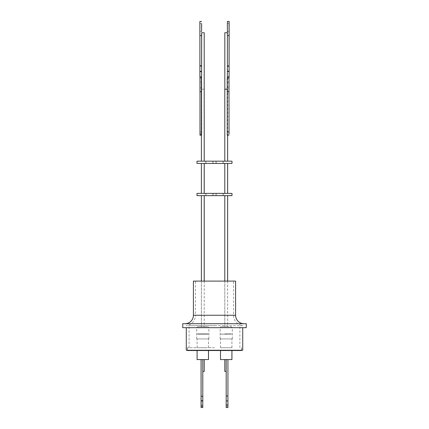 <?xml version="1.0" encoding="UTF-8"?>
<svg xmlns="http://www.w3.org/2000/svg" width="429" height="429" viewBox="0 0 429 429"><rect width="100%" height="100%" fill="white"/><g stroke="black" fill="none" stroke-linecap="round" stroke-linejoin="round"><path stroke-width="0.32" stroke-dasharray="2.15 1.61" d="M199.919 23.574L199.919 31.515L199.919 23.574L201.609 23.574M199.919 31.515L201.609 31.515M204.199 195.64L201.378 195.64L204.199 195.64M201.378 281.108L201.378 326.796L204.199 326.796L201.378 326.796M204.199 281.108L204.199 326.796M204.199 163.438L201.378 163.438L204.199 163.438M204.199 193.382L201.378 193.382L204.199 193.382M201.378 135.199L201.743 135.199L201.405 135.199L201.405 161.181L204.225 161.181L201.405 161.181M201.378 134.062L201.732 134.062L201.743 135.199L201.748 89.189L204.199 89.189M202.815 405.008L201.067 405.008L201.067 407.55L202.815 407.55L202.815 359.572L204.225 359.572L201.067 359.572L202.815 359.572L202.815 371.423L202.815 359.572L202.815 371.423L204.199 371.423L202.788 371.423L202.788 359.572L204.199 359.572L202.788 359.572L202.788 371.423M204.225 371.423L202.815 371.423M229.113 23.574L227.418 23.574L227.418 31.515L227.418 23.574M229.113 31.515L227.418 31.515M224.828 195.64L227.654 195.64L224.828 195.64L224.828 326.796L227.654 326.796L224.828 326.796M227.654 281.108L227.654 326.796M224.828 163.438L227.654 163.438L224.828 163.438L224.828 193.382L227.654 193.382L224.828 193.382M227.241 89.189L227.263 135.199L227.622 135.199L227.263 135.199L227.241 77.896M227.622 161.181L224.801 161.181L227.622 161.181M231.917 347.715L220.511 347.715L231.917 347.715M220.565 338.931L231.944 338.931L220.565 338.931M220.511 359.572L231.944 359.572M231.917 350.536L220.511 350.536L231.917 350.536M206.639 347.715L197.115 347.715L206.639 347.715M198.992 338.931L208.515 338.931L198.992 338.931M197.088 359.572L208.515 359.572M206.639 350.536L197.115 350.536L206.639 350.536M206.472 347.715L197.088 347.715L206.472 347.715M199.099 338.931L208.489 338.931L199.099 338.931M206.472 350.536L197.088 350.536L206.472 350.536M187.489 350.536L241.511 350.536M214.5 347.715L187.376 347.715L214.5 347.715M214.5 325.702L189.098 325.702L214.5 325.702M182.749 327.676L246.251 327.676M182.749 323.723L246.251 323.723M186.277 350.257L242.723 350.257M242.964 325.702L186.036 325.702A10.5 10.5 0 0 0 195.447 315.256L233.553 315.256L195.447 315.256L195.447 281.108L233.553 281.108L233.553 315.256A10.5 10.5 0 0 0 242.964 325.702L186.036 325.702M184.947 323.723L244.053 323.723L184.947 323.723M227.209 326.796L220.994 326.796L227.209 326.796M227.37 338.931L220.147 338.931L227.37 338.931M204.579 326.796L197.565 326.796L204.579 326.796M204.874 338.931L196.718 338.931L204.874 338.931M197.849 326.796L208.038 326.796L197.849 326.796M197.04 338.931L208.885 338.931L197.04 338.931M226.239 326.796L231.462 326.796L226.239 326.796M226.239 338.931L232.309 338.931L226.239 338.931M227.622 195.64L224.801 195.64L227.622 195.64M224.801 281.108L224.801 326.796L227.622 326.796L224.801 326.796M227.622 281.108L227.622 326.796M197.002 195.64L231.998 195.64M197.002 193.382L231.998 193.382M205.947 195.64L205.947 193.382M212.999 195.64L212.999 193.382M223.166 195.64L223.166 193.382M216.114 195.64L216.114 193.382M227.622 163.438L224.801 163.438L227.622 163.438M227.622 193.382L224.801 193.382L227.622 193.382M197.002 163.438L231.998 163.438M197.002 161.181L231.998 161.181M229.022 81.987L227.268 81.987L227.268 87.918L227.268 81.987M229.022 87.918L227.268 87.918M227.391 32.738L227.413 77.896L227.424 32.738L224.828 32.738M224.828 89.189L224.828 161.181L227.654 161.181L224.828 161.181M227.654 77.896L227.654 135.199M201.405 163.438L204.225 163.438L201.405 163.438L201.405 193.382L204.225 193.382L201.405 193.382M201.405 195.64L204.225 195.64L201.405 195.64L201.405 326.796L204.225 326.796L201.405 326.796M204.225 281.108L204.225 326.796M200.011 81.987L200.011 87.918L200.011 81.987L201.759 81.987L201.759 87.918L201.759 81.987M200.011 87.918L201.759 87.918M201.603 77.896L201.603 32.738M204.199 161.181L201.378 161.181L204.199 161.181M204.199 32.738L201.619 32.738M201.732 134.062L201.716 77.896L201.791 131.939L201.769 135.199L201.405 135.199M199.962 91.726L201.732 91.726M201.716 77.896L199.962 77.896L199.994 135.199M200.021 135.199L201.769 135.199L201.748 89.189M200.053 77.896L201.802 77.896M201.378 91.726L201.716 91.726M229.032 134.062L227.284 134.062M229.027 135.199L227.279 135.199M229 91.726L227.241 91.726M229.124 77.896L227.3 77.896M227.273 135.199L227.273 89.189L224.801 89.189M233.553 281.108L195.447 281.108M193.415 281.108L235.585 281.108M226.185 371.423L226.201 359.572L226.185 371.423L224.801 371.423M227.933 359.572L224.828 359.572L226.239 359.572L226.239 407.55L226.239 359.572L227.933 359.572L226.185 359.572L226.185 360.135L226.185 359.572L224.801 359.572L227.933 359.572L227.933 407.55L227.933 359.572L227.933 407.55L226.185 407.55L226.185 405.008L227.933 405.008M226.185 359.572L226.185 405.008M226.239 395.785L227.933 395.785M226.239 401.136L227.933 401.136M226.239 406.183L227.933 406.183L226.239 406.183M226.239 407.55L227.933 407.55L226.239 407.55M226.239 400.702L227.933 400.702M226.239 396.224L227.933 396.224M226.239 371.423L224.828 371.423L226.239 371.423M227.391 35.564L229.091 35.564M227.429 77.896L227.391 21.45M229.129 76.812L227.434 76.812M229.129 71.622L227.434 71.622M229.129 65.793L227.434 65.793M229.14 21.45L227.445 21.45M204.225 89.189L201.764 89.189M202.788 359.572L201.094 359.572L202.788 359.572L202.788 395.785L201.094 395.785L201.094 359.572M201.657 32.738L201.63 77.896L199.898 77.896M199.871 21.45L199.935 77.896M201.582 35.564L199.871 35.564M199.946 66.205L201.641 66.205M199.946 35.564L201.641 35.564M199.946 71.209L201.641 71.209M199.946 76.812L201.641 76.812M199.962 21.45L201.657 21.45M199.962 35.564L201.657 35.564M202.788 407.55L201.094 407.55L202.788 407.55L202.788 395.785M201.094 407.55L201.094 395.785M202.788 406.183L201.094 406.183M202.788 401.136L201.094 401.136M201.067 405.008L201.067 359.572M204.199 333.88L201.378 333.88L204.199 333.88L204.199 334.17L201.378 334.17L204.199 334.17M201.378 333.88L201.378 334.17M200.944 334.132L208.151 334.132L200.944 334.132M201.029 333.88L207.893 333.88L201.029 333.88M204.628 334.17L197.426 334.17L204.628 334.17M204.225 333.88L201.405 333.88L204.225 333.88L204.225 334.17L201.405 334.17L204.225 334.17M201.405 333.88L201.405 334.17M207.915 334.132L197.453 334.132L207.915 334.132M197.715 334.17L208.178 334.17L197.715 334.17M207.674 333.88L197.705 333.88L207.674 333.88M227.654 333.88L224.828 333.88L227.654 333.88L227.654 334.17L224.828 334.17L227.654 334.17M224.828 333.88L224.828 334.17M226.239 334.132L220.876 334.132L226.239 334.132M226.239 333.88L231.349 333.88L226.239 333.88M226.239 334.17L220.876 334.17L226.239 334.17M227.622 333.88L224.801 333.88L227.622 333.88L227.622 334.17L224.801 334.17L227.622 334.17M224.801 333.88L224.801 334.17M225.193 334.132L231.574 334.132L225.193 334.132M227.236 334.17L220.849 334.17L227.236 334.17M225.241 333.88L231.322 333.88L225.241 333.88M193.415 315.256L235.585 315.256M227.37 327.643L220.147 327.643L227.37 327.643M204.874 327.643L196.718 327.643L204.874 327.643M197.04 327.643L208.885 327.643L197.04 327.643M226.239 327.643L232.309 327.643L226.239 327.643M200.037 131.939L201.791 131.939M202.788 405.008L201.094 405.008M231.944 347.715L231.944 338.931M197.115 347.715L197.115 338.931M197.115 359.572L197.115 350.536M197.088 347.715L197.088 338.931M231.912 347.715L231.912 338.931M241.511 350.257L241.511 347.715M189.098 347.715L189.098 325.702M187.376 347.715L187.376 350.257M220.147 338.931L220.147 327.643L220.994 326.796M196.718 338.931L196.718 327.643L197.565 326.796M208.885 338.931L208.885 327.643L208.038 326.796M232.309 338.931L232.309 327.643L231.462 326.796M205.834 193.382L205.834 195.64M212.886 193.382L212.886 195.64M223.053 193.382L223.053 195.64M216.002 193.382L216.002 195.64M212.999 161.181L212.999 163.438M223.166 161.181L223.166 163.438M216.114 161.181L216.114 163.438M205.947 161.181L205.947 163.438M205.834 161.181L205.834 163.438M216.002 161.181L216.002 163.438M223.053 161.181L223.053 163.438M212.886 161.181L212.886 163.438M220.174 338.931L220.174 327.643L221.021 326.796M196.745 338.931L196.745 327.643L197.592 326.796M208.853 338.931L208.853 327.643L208.006 326.796M232.282 338.931L232.282 327.643L231.435 326.796M241.624 347.715L241.624 350.257M239.902 347.715L239.902 325.702M187.489 350.257L187.489 347.715M220.511 347.715L220.511 338.931M208.489 347.715L208.489 338.931M208.515 347.715L208.515 338.931M220.538 359.572L220.538 350.536M220.538 347.715L220.538 338.931M224.828 359.572L224.828 371.423M207.893 333.88L208.151 334.17M197.426 334.17L197.678 333.88M197.453 334.17L197.705 333.88M207.926 333.88L208.178 334.17M221.133 333.88L220.876 334.17M231.601 334.17L231.349 333.88M231.574 334.17L231.322 333.88M221.107 333.88L220.849 334.17"/><path stroke-width="0.64" d="M201.609 23.574L201.609 31.515L201.609 23.574M201.378 195.64L201.378 281.108M204.199 195.64L204.199 281.108M201.378 163.438L201.378 193.382M204.199 163.438L204.199 193.382M204.199 89.189L204.225 161.181M204.225 359.572L204.225 371.423L204.199 359.572M229.113 23.574L229.113 31.515L229.113 23.574M227.654 195.64L227.654 281.108M227.654 163.438L227.654 193.382M224.801 161.181L224.801 89.189L227.241 89.189M227.622 135.199L227.622 161.181M231.944 350.536L231.944 359.572L220.511 359.572L220.511 350.536M208.515 350.536L208.515 359.572L197.088 359.572L197.088 350.536M241.511 350.257L241.511 350.536L187.489 350.536L187.489 350.257M246.251 327.676L182.749 327.676L182.749 323.723L246.251 323.723L246.251 327.676M242.723 327.676L242.723 350.257L186.277 350.257L186.277 327.676M244.053 323.723A8.467 8.467 0 0 1 235.585 315.256L193.415 315.256A8.467 8.467 0 0 1 184.947 323.723M235.585 315.256L235.585 281.108L193.415 281.108L193.415 315.256M224.801 195.64L224.801 281.108M227.622 195.64L227.622 281.108M231.998 195.64L197.002 195.64L197.002 193.382L231.998 193.382L231.998 195.64M224.801 163.438L224.801 193.382M227.622 163.438L227.622 193.382M211.39 163.438L197.002 163.438L197.002 161.181L231.998 161.181L231.998 163.438L211.39 163.438M229.022 81.987L229.022 87.918L229.022 81.987M224.828 89.189L224.828 32.738L227.391 32.738M227.654 135.199L227.654 161.181M204.225 163.438L204.225 193.382M204.225 195.64L204.225 281.108M201.378 77.896L201.378 161.181M199.887 35.564L199.898 77.896L201.592 77.896L201.603 32.738L204.199 32.738L204.199 161.181M202.788 371.423L204.199 371.423M201.378 135.199L199.994 135.199L199.984 91.726M199.984 134.062L201.378 134.062M201.378 91.726L199.962 91.726L199.962 77.896M229.032 134.062L228.995 77.896L229.032 134.062M229.011 135.199L227.263 135.199L227.252 91.726M228.995 91.726L227.241 91.726L227.241 77.896L228.995 77.896M224.801 359.572L224.801 371.423L226.185 371.423M226.185 359.572L226.185 407.55L227.933 407.55L227.933 359.572M229.086 21.45L229.102 77.896L229.14 21.45L227.391 21.45L227.408 77.896M229.086 35.564L227.391 35.564M229.091 66.205L227.402 66.205M229.091 71.209L227.402 71.209M229.091 76.812L227.402 76.812M201.592 77.896L201.657 32.738M201.566 35.564L199.871 35.564L199.871 21.45L201.566 21.45M199.887 76.812L201.582 76.812M199.887 71.622L201.582 71.622M199.887 65.793L201.582 65.793M202.788 359.572L202.788 407.55L201.067 407.55L201.067 359.572M201.094 359.572L201.094 407.55M202.788 396.224L201.094 396.224M202.788 400.702L201.094 400.702M202.788 406.183L201.094 406.183M202.815 371.423L202.788 407.55M229 131.939L227.252 131.939M226.185 405.008L227.933 405.008M231.912 359.572L231.912 350.536M208.489 359.572L208.489 350.536"/></g></svg>
